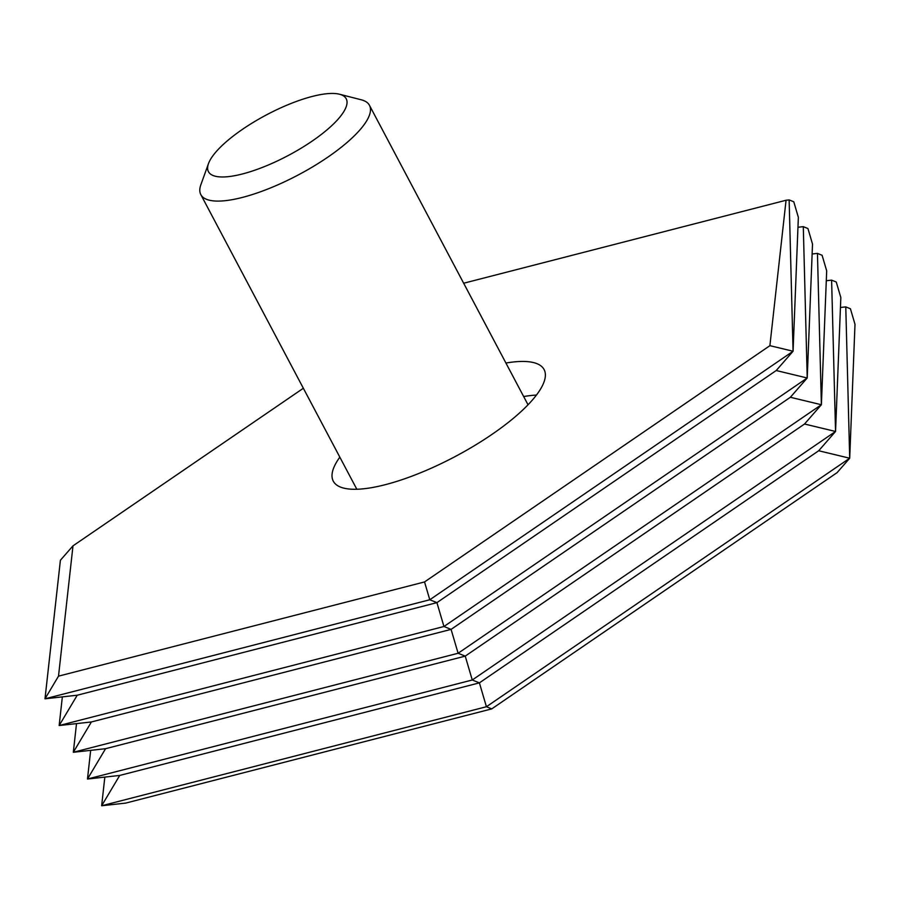 <?xml version="1.0" encoding="UTF-8"?>
<svg xmlns="http://www.w3.org/2000/svg" width="900" height="900" viewBox="0 0 900 900"><rect width="100%" height="100%" fill="white"/><g stroke="black" fill="none" stroke-linecap="round" stroke-linejoin="round"><path stroke-width="1.35" d="M339.829 457.166A119.261 35.269 -27.9 0 0 333.293 481.174A119.261 35.269 -27.9 0 0 346.207 488.632A119.261 35.269 -27.9 0 0 474.131 445.838A119.261 35.269 -27.9 0 0 544.095 369.551A119.261 35.269 -27.9 0 0 531.18 362.093A119.261 35.269 -27.9 0 0 505.924 363.037M840.454 307.474L845.775 306.889L850.421 308.756L855 324.315L849.701 458.224L818.696 450.754L835.549 431.471L840.836 297.574L836.258 282.015L831.611 280.136L835.549 431.471L804.533 424.012L821.385 404.73L826.684 270.821L822.094 255.274L817.447 253.395L821.385 404.73L790.369 397.271L807.221 377.989L812.52 244.08L807.941 228.532L803.295 226.654L807.221 377.989L776.216 370.53L793.069 351.248L798.356 217.339L793.778 201.78L789.131 199.912L793.069 351.248L769.894 345.668L786.06 200.25L789.131 199.912M845.775 306.889L849.701 458.224L837.113 472.624L491.749 708.885L125.719 803.092L101.644 805.77L104.828 777.105M463.669 283.23L786.06 200.25M769.894 345.668L424.541 581.94L58.511 676.148L72.99 545.85L303.345 388.26M58.511 676.148L45 698.805L60.401 560.25L72.99 545.85M797.974 227.25L803.295 226.654M812.126 253.991L817.447 253.395M826.29 280.733L831.611 280.136M536.445 395.055A119.261 35.269 -27.9 0 0 523.665 396.551M424.541 581.94L429.784 599.76L436.916 602.64L443.947 626.501L451.08 629.381L458.111 653.254L465.233 656.123L472.264 679.995L479.396 682.864L486.428 706.736L849.701 458.224M793.069 351.248L429.784 599.76L45 698.805L77.242 695.216L59.164 725.546L91.395 721.957L73.316 752.288L105.559 748.699L87.48 779.029L119.722 775.44L101.644 805.77L486.428 706.736L491.749 708.885M119.722 775.44L479.396 682.864L818.696 450.754M90.664 750.352L87.48 779.029L472.264 679.995L835.549 431.471M105.559 748.699L465.233 656.123L804.533 424.012M76.511 723.611L73.316 752.288L458.111 653.254L821.385 404.73M91.395 721.957L451.08 629.381L790.369 397.271M62.348 696.87L59.164 725.546L443.947 626.501L807.221 377.989M77.242 695.216L436.916 602.64L776.216 370.53M339.48 94.23L361.238 99.788A95.411 28.215 152.1 0 1 369.461 105.323A95.411 28.215 152.1 0 1 327.69 157.241A95.411 28.215 152.1 0 1 200.824 194.614A95.411 28.215 152.1 0 1 200.88 184.703L208.496 163.575A77.929 23.04 152.1 0 1 242.584 129.263A77.929 23.04 152.1 0 1 339.48 94.23A77.929 23.04 152.1 0 1 312.075 141.154A77.929 23.04 152.1 0 1 237.724 175.084A77.929 23.04 152.1 0 1 208.496 163.575M369.461 105.323L528.03 404.786M200.824 194.614L356.827 489.251"/></g></svg>
